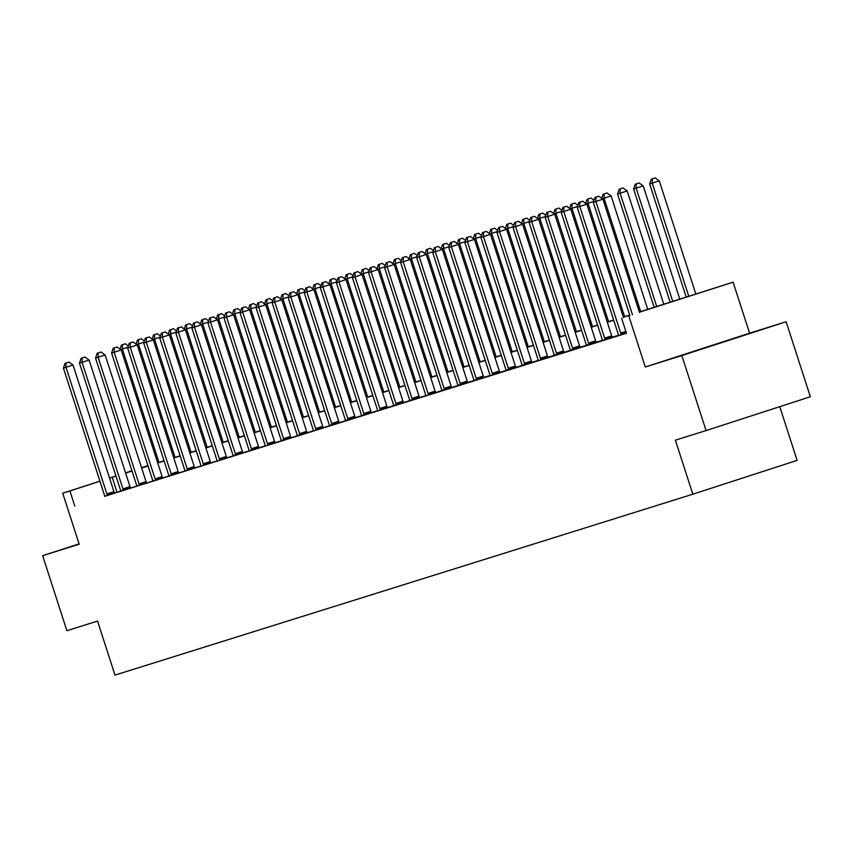 <?xml version="1.0" encoding="UTF-8"?>
<svg xmlns="http://www.w3.org/2000/svg" width="853" height="853" viewBox="0 0 853 853"><rect width="100%" height="100%" fill="white"/><g stroke="black" fill="none" stroke-linecap="round" stroke-linejoin="round"><path stroke-width="1.28" d="M740.009 336.519L694.619 351.201L740.009 336.519M639.355 311.995L733.1 282.172L639.419 312.198M749.584 333.182L645.294 367.003L681.835 355.562L706.06 430.573L810.35 396.752L786.125 321.741L749.584 333.182L733.1 282.172M779.781 406.668L797.118 460.375L692.839 494.196L114.995 675.096L97.551 621.08L66.875 630.687L42.65 555.666L79.19 544.225L62.717 493.215L99.918 481.156M681.835 355.562L786.125 321.741M79.073 543.862L42.65 555.666M104.674 496.265L626.454 333.246L621.613 318.244M618.457 335.272L612.262 337.212M602.41 340.304L596.215 342.245M586.352 345.326L580.157 347.267M570.294 350.359L564.1 352.3M554.237 355.381L548.042 357.322M538.179 360.414L531.984 362.354M522.121 365.436L515.926 367.376M506.064 370.469L499.869 372.409M490.006 375.491L483.811 377.431M473.948 380.523L467.753 382.453M457.89 385.545L451.695 387.486M441.843 390.567L435.638 392.508M425.786 395.6L419.591 397.541M409.728 400.622L403.533 402.563M393.67 405.655L387.475 407.595M377.612 410.677L371.418 412.617M361.555 415.71L355.36 417.65M345.497 420.732L339.302 422.672M329.439 425.764L323.244 427.694M313.382 430.786L307.187 432.727M297.324 435.808L291.129 437.749M281.266 440.841L275.071 442.782M265.219 445.863L259.013 447.804M249.161 450.896L242.966 452.836M233.104 455.918L226.909 457.858M217.046 460.951L210.851 462.891M200.988 465.973L194.793 467.913M184.93 471.005L178.735 472.946M168.873 476.027L162.678 477.968M152.815 481.06L146.62 482.99M136.757 486.082L130.562 488.023M120.7 491.104L114.515 493.077M104.684 496.35L116.243 492.671L114.377 492.767A3.156 1.077 -108 0 1 113.939 491.68L73.038 365.052L65.99 367.334L106.892 493.962A3.156 1.077 -108 0 0 107.329 495.06L107.531 495.476M82.133 357.961L84.948 357.044L81.099 358.281L82.133 357.961L82.048 362.301L79.478 363.111L120.38 489.739A3.156 1.077 -108 0 1 120.668 490.88L130.434 487.745A3.156 1.077 -108 0 1 129.997 486.647L89.096 360.019L82.048 362.301L122.949 488.929A3.156 1.077 -108 0 0 123.386 490.027L123.589 490.454M98.191 352.939L101.006 352.022L97.157 353.259L98.191 352.939L98.106 357.279L139.007 483.907L146.055 481.625L105.154 354.997L95.536 358.089L136.437 484.717A3.156 1.077 -108 0 1 136.715 485.858L146.695 483.139M152.858 481.273L164.416 477.595L162.55 477.691A3.156 1.077 -108 0 1 162.113 476.592L121.211 349.965L114.163 352.257L155.065 478.885A3.156 1.077 -108 0 0 155.502 479.972L155.704 480.399M130.306 342.885L133.121 341.968L129.272 343.205L130.306 342.885L130.221 347.224L127.651 348.035L168.542 474.663A3.156 1.077 -108 0 1 168.83 475.803L178.597 472.669A3.156 1.077 -108 0 1 178.17 471.57L137.269 344.943L130.221 347.224L171.122 473.852A3.156 1.077 -108 0 0 171.56 474.95L171.762 475.366M146.353 337.852L149.179 336.935L145.33 338.172L146.353 337.852L146.279 342.202L143.699 343.002L184.6 469.63A3.156 1.077 -108 0 1 184.888 470.771L194.655 467.636A3.156 1.077 -108 0 1 194.217 466.538L153.327 339.91L146.279 342.202L187.18 468.83A3.156 1.077 -108 0 0 187.607 469.918L187.82 470.344M201.02 466.186L210.915 463.03M217.078 461.164L226.973 458.008M194.527 322.775L197.352 321.858L193.503 323.095L194.527 322.775L194.441 327.115L191.872 327.925L232.773 454.553A3.156 1.077 -108 0 1 233.061 455.694L242.828 452.559A3.156 1.077 -108 0 1 242.391 451.461L201.489 324.833L194.441 327.115L235.343 453.743A3.156 1.077 -108 0 0 235.78 454.841L235.982 455.267M210.584 317.742L213.399 316.836L209.561 318.073L210.584 317.742L210.499 322.093L251.4 448.721L258.448 446.428L217.547 319.811L207.929 322.892L248.831 449.52A3.156 1.077 -108 0 1 249.119 450.672L259.088 447.953M265.251 446.087L276.809 442.398L274.943 442.504A3.156 1.077 -108 0 1 274.506 441.406L233.605 314.778L226.557 317.06L267.458 443.688A3.156 1.077 -108 0 0 267.895 444.786L268.098 445.213M242.7 307.688L245.515 306.781L241.666 308.018L242.7 307.688L242.615 312.038L240.045 312.848L280.946 439.466A3.156 1.077 -108 0 1 281.234 440.617L291.001 437.472A3.156 1.077 -108 0 1 290.564 436.384L249.662 309.756L242.615 312.038L283.516 438.666A3.156 1.077 -108 0 0 283.953 439.764L284.156 440.18M258.758 302.666L261.572 301.749L257.723 302.986L258.758 302.666L258.672 307.016L299.574 433.633L306.622 431.351L265.72 304.724L256.103 307.816L297.004 434.444A3.156 1.077 -108 0 1 297.292 435.584L307.261 432.866M313.424 431L323.319 427.843M290.873 292.611L293.688 291.694L289.839 292.931L290.873 292.611L290.788 296.961L288.218 297.761L329.109 424.389A3.156 1.077 -108 0 1 329.397 425.53L339.174 422.395A3.156 1.077 -108 0 1 338.737 421.297L297.836 294.669L290.788 296.961L331.689 423.589A3.156 1.077 -108 0 0 332.126 424.677L332.329 425.103M306.931 287.589L309.746 286.672L305.896 287.909L306.931 287.589L306.845 291.929L304.276 292.739L345.166 419.367A3.156 1.077 -108 0 1 345.454 420.508L355.221 417.373A3.156 1.077 -108 0 1 354.795 416.275L313.893 289.647L306.845 291.929L347.747 418.556A3.156 1.077 -108 0 0 348.184 419.655L348.387 420.071M322.978 282.556L325.803 281.639L321.954 282.876L322.978 282.556L322.903 286.907L363.804 413.534L370.842 411.242L329.951 284.614L320.323 287.706L361.224 414.334A3.156 1.077 -108 0 1 361.512 415.475L371.481 412.767M377.644 410.89L389.213 407.212L387.337 407.318A3.156 1.077 -108 0 1 386.899 406.22L346.009 279.592L338.961 281.874L379.852 408.502A3.156 1.077 -108 0 0 380.289 409.6L380.491 410.026M355.093 272.502L357.919 271.595L354.07 272.832L355.093 272.502L355.019 276.852L395.909 403.48L402.957 401.187L362.056 274.559L352.438 277.651L393.34 404.279A3.156 1.077 -108 0 1 393.628 405.431L403.597 402.712M371.151 267.479L373.977 266.562L370.127 267.799L371.151 267.479L371.066 271.819L411.967 398.447L419.015 396.165L378.114 269.537L368.496 272.629L409.397 399.257A3.156 1.077 -108 0 1 409.685 400.398L419.655 397.679M425.818 395.813L437.376 392.135L435.51 392.231A3.156 1.077 -108 0 1 435.073 391.143L394.171 264.515L387.123 266.797L428.025 393.425A3.156 1.077 -108 0 0 428.462 394.523L428.664 394.939M403.266 257.425L406.081 256.508L402.232 257.745L403.266 257.425L403.181 261.764L400.611 262.575L441.513 389.203A3.156 1.077 -108 0 1 441.801 390.343L451.568 387.209A3.156 1.077 -108 0 1 451.13 386.11L410.229 259.483L403.181 261.764L444.082 388.392A3.156 1.077 -108 0 0 444.52 389.49L444.722 389.917M419.324 252.403L422.139 251.486L418.29 252.723L419.324 252.403L419.239 256.742L416.669 257.553L457.571 384.17A3.156 1.077 -108 0 1 457.858 385.321L467.625 382.176A3.156 1.077 -108 0 1 467.188 381.088L426.287 254.461L419.239 256.742L460.14 383.37A3.156 1.077 -108 0 0 460.577 384.468L460.78 384.884M435.382 247.37L438.197 246.453L434.348 247.69L435.382 247.37L435.297 251.72L476.198 378.337L483.246 376.056L442.344 249.428L432.727 252.52L473.628 379.148A3.156 1.077 -108 0 1 473.916 380.289L483.886 377.58M490.048 375.704L501.607 372.025L499.741 372.132A3.156 1.077 -108 0 1 499.304 371.034L458.402 244.406L451.354 246.688L492.256 373.315A3.156 1.077 -108 0 0 492.693 374.414L492.895 374.83M467.497 237.315L470.312 236.398L466.463 237.635L467.497 237.315L467.412 241.666L464.842 242.465L505.733 369.093A3.156 1.077 -108 0 1 506.021 370.234L515.798 367.099A3.156 1.077 -108 0 1 515.361 366.001L474.46 239.373L467.412 241.666L508.313 368.293A3.156 1.077 -108 0 0 508.751 369.381L508.953 369.807M483.555 232.293L486.37 231.376L482.521 232.613L483.555 232.293L483.47 236.633L524.371 363.261L531.419 360.979L490.518 234.351L480.9 237.443L521.791 364.071A3.156 1.077 -108 0 1 522.079 365.212L532.048 362.493M538.222 360.627L549.78 356.949L547.903 357.044A3.156 1.077 -108 0 1 547.466 355.946L506.575 229.318L499.527 231.611L540.429 358.239A3.156 1.077 -108 0 0 540.855 359.337L541.069 359.753M515.66 222.238L518.485 221.322L514.636 222.558L515.66 222.238L515.585 226.578L513.005 227.388L553.906 354.016A3.156 1.077 -108 0 1 554.194 355.157L563.961 352.022A3.156 1.077 -108 0 1 563.524 350.924L522.633 224.296L515.585 226.578L556.476 353.206A3.156 1.077 -108 0 0 556.913 354.304L557.116 354.731M531.718 217.206L534.543 216.299L530.694 217.536L531.718 217.206L531.643 221.556L572.534 348.184L579.582 345.891L538.68 219.274L529.063 222.356L569.964 348.984A3.156 1.077 -108 0 1 570.252 350.135L580.221 347.416M547.775 212.184L550.601 211.267L546.752 212.504L547.775 212.184L547.69 216.523L588.591 343.151L595.639 340.869L554.738 214.242L545.12 217.334L586.022 343.962A3.156 1.077 -108 0 1 586.31 345.102L596.279 342.384M602.442 340.518L614 336.839L612.134 336.935A3.156 1.077 -108 0 1 611.697 335.847L570.796 209.22L563.748 211.501L604.649 338.129A3.156 1.077 -108 0 0 605.086 339.227L605.289 339.643M623.5 317.636L586.853 204.187L577.236 207.279L618.137 333.907A3.156 1.077 -108 0 1 618.425 335.048L616.836 336.029L626.379 333.001M645.294 367.003L628.821 315.994M74.765 505.968L69.914 490.965L62.717 493.215M706.06 430.573L675.384 440.18L692.839 494.196M141.598 467.828L148.006 465.813M157.656 462.795L164.064 460.791M173.713 457.773L180.122 455.769M189.771 452.74L196.179 450.736M205.818 447.718L212.237 445.714M221.876 442.696L228.295 440.681M237.934 437.664L244.353 435.659M253.991 432.642L260.41 430.626M270.049 427.609L276.468 425.604M286.107 422.587L292.526 420.572M302.165 417.554L308.573 415.55M318.222 412.532L324.63 410.528M334.28 407.499L340.688 405.495M350.338 402.477L356.746 400.473M366.395 397.445L372.804 395.44M382.443 392.423L388.861 390.418M398.5 387.401L404.919 385.385M414.558 382.368L420.977 380.363M430.616 377.346L437.035 375.331M446.673 372.313L453.092 370.309M462.731 367.291L469.15 365.276M478.789 362.258L485.197 360.254M494.847 357.236L501.255 355.232M510.904 352.204L517.313 350.199M526.962 347.182L533.37 345.177M543.02 342.16L549.428 340.144M559.067 337.127L565.486 335.122M575.125 332.105L581.543 330.09M591.182 327.072L597.601 325.068M607.24 322.05L613.659 320.035M623.298 317.017L629.717 315.013M147.953 465.653L141.566 467.732M109.536 478.032L115.923 475.963M125.54 472.839L131.927 470.771M141.545 467.657L147.932 465.578M115.965 476.07L109.557 478.106M99.95 481.22L69.914 490.965M629.781 315.215L623.362 317.22M613.723 320.238L607.304 322.253M597.665 325.27L591.246 327.275M581.607 330.292L575.189 332.307M565.55 335.325L559.141 337.33M549.492 340.347L543.084 342.352M533.434 345.38L527.026 347.384M517.376 350.402L510.968 352.406M501.319 355.424L494.911 357.439M485.272 360.456L478.853 362.461M469.214 365.479L462.795 367.494M453.156 370.511L446.737 372.516M437.099 375.533L430.68 377.548M421.041 380.566L414.622 382.57M404.983 385.588L398.564 387.593M388.925 390.621L382.517 392.625M372.868 395.643L366.459 397.647M356.81 400.675L350.402 402.68M340.752 405.697L334.344 407.702M324.694 410.719L318.286 412.735M308.647 415.752L302.229 417.757M292.59 420.774L286.171 422.789M276.532 425.807L270.113 427.811M260.474 430.829L254.055 432.844M244.416 435.862L237.998 437.866M228.359 440.884L221.94 442.888M212.301 445.916L205.893 447.921M196.243 450.938L189.835 452.943M180.186 455.96L173.777 457.976M164.128 460.993L157.72 462.998M148.07 466.015L141.662 468.03M132.023 471.048L125.604 473.052M117.042 492.256L112.201 477.253M66.076 362.983L68.89 362.077L65.041 363.314L66.076 362.983L65.99 367.334L63.421 368.133L104.322 494.761A3.156 1.077 -108 0 1 104.61 495.913L104.684 496.371M73.038 365.052L68.89 362.077M65.041 363.314L63.421 368.133M158.967 462.39L122.363 349.048L120.668 349.581M127.907 347.256L122.363 349.048L122.448 344.708L125.263 343.791L122.448 344.708M120.038 349.122L121.414 345.028M125.263 343.791L128.334 345.987M89.096 360.019L84.948 357.044M81.099 358.281L79.478 363.111M139.007 483.907A3.156 1.077 -108 0 0 139.444 485.005L139.647 485.421M146.055 481.625A3.156 1.077 -108 0 0 146.492 482.723L146.695 483.161M105.154 354.997L101.006 352.022M97.157 353.259L95.536 358.089M175.025 457.357L138.421 344.026L136.725 344.559M143.965 342.224L138.421 344.026L138.506 339.675L141.321 338.769L138.506 339.675M136.096 344.1L137.472 340.006M141.321 338.769L144.392 340.965M191.083 452.335L154.478 338.993L152.783 339.526M160.023 337.202L154.478 338.993L154.564 334.653L157.378 333.736L154.564 334.653M152.154 339.078L153.529 334.973M157.378 333.736L160.449 335.943M114.249 347.907L117.064 346.99L113.214 348.227L114.249 347.907L114.163 352.257L111.594 353.057L152.484 479.685A3.156 1.077 -108 0 1 152.772 480.825L152.858 481.284M121.211 349.965L117.064 346.99M113.214 348.227L111.594 353.057M137.269 344.943L133.121 341.968M129.272 343.205L127.651 348.035M153.327 339.91L149.179 336.935M145.33 338.172L143.699 343.002M207.14 447.303L170.536 333.971L168.841 334.504M176.081 332.169L170.536 333.971L170.621 329.621L173.436 328.714L170.621 329.621M168.212 334.045L169.587 329.951M173.436 328.714L176.507 330.911M223.198 442.28L186.594 328.949L184.898 329.471M192.138 327.147L186.594 328.949L186.679 324.598L189.494 323.682L186.679 324.598M184.269 329.023L185.645 324.918M189.494 323.682L192.565 325.889M239.256 437.248L202.651 323.916L200.956 324.449M208.196 322.114L202.651 323.916L202.726 319.576L205.552 318.659L202.726 319.576M200.316 323.991L201.703 319.896M205.552 318.659L208.612 320.856M203.227 463.797L210.275 461.516L169.384 334.888L162.337 337.17L203.227 463.797A3.156 1.077 -108 0 0 203.664 464.896L203.867 465.322M162.411 332.83L165.237 331.913L161.388 333.15L162.411 332.83L162.337 337.17L159.756 337.98L200.658 464.608A3.156 1.077 -108 0 1 200.945 465.749L201.031 466.207M210.275 461.516A3.156 1.077 -108 0 0 210.712 462.614L210.926 463.051M169.384 334.888L165.237 331.913M161.388 333.15L159.756 337.98M255.314 432.226L218.709 318.894L217.014 319.417M224.254 317.092L218.709 318.894L218.784 314.544L221.609 313.627L218.784 314.544M216.374 318.969L217.76 314.864M221.609 313.627L224.67 315.834M219.285 458.775L226.333 456.483L185.432 329.855L178.394 332.148L219.285 458.775A3.156 1.077 -108 0 0 219.722 459.874L219.925 460.289M178.469 327.797L181.294 326.891L177.445 328.128L178.469 327.797L178.394 332.148L175.814 332.947L216.715 459.575A3.156 1.077 -108 0 1 217.003 460.716L217.088 461.185M226.333 456.483A3.156 1.077 -108 0 0 226.77 457.581L226.983 458.018M185.432 329.855L181.294 326.891M177.445 328.128L175.814 332.947M271.371 427.193L234.767 313.861L233.072 314.394M240.301 312.07L234.767 313.861L234.842 309.522L237.667 308.605L234.842 309.522M232.432 313.936L233.818 309.842M237.667 308.605L240.727 310.801M201.489 324.833L197.352 321.858M193.503 323.095L191.872 327.925M287.429 422.171L250.814 308.839L249.129 309.362M256.358 307.037L250.814 308.839L250.899 304.489L253.714 303.572L250.899 304.489M248.49 308.914L249.876 304.809M253.714 303.572L256.785 305.779M251.4 448.721A3.156 1.077 -108 0 0 251.838 449.819L252.04 450.235M258.448 446.428A3.156 1.077 -108 0 0 258.885 447.526L259.099 447.964M217.547 319.811L213.399 316.836M209.561 318.073L207.929 322.892M303.487 417.149L266.872 303.807L265.187 304.34M272.416 302.015L266.872 303.807L266.957 299.467L269.772 298.55L266.957 299.467M264.547 303.881L265.933 299.787M269.772 298.55L272.843 300.746M226.642 312.72L229.457 311.803L225.608 313.04L226.642 312.72L226.557 317.06L223.987 317.87L264.888 444.498A3.156 1.077 -108 0 1 265.176 445.639L265.251 446.098M233.605 314.778L229.457 311.803M225.608 313.04L223.987 317.87M319.534 412.116L282.929 298.785L281.234 299.318M288.474 296.983L282.929 298.785L283.015 294.434L285.83 293.528L283.015 294.434M280.605 298.859L281.98 294.765M285.83 293.528L288.9 295.724M249.662 309.756L245.515 306.781M241.666 308.018L240.045 312.848M335.592 407.094L298.987 293.752L297.292 294.285M304.532 291.961L298.987 293.752L299.072 289.412L301.887 288.495L299.072 289.412M296.663 293.827L298.038 289.732M301.887 288.495L304.958 290.692M299.574 433.633A3.156 1.077 -108 0 0 300.011 434.731L300.213 435.158M306.622 431.351A3.156 1.077 -108 0 0 307.059 432.45L307.261 432.887M265.72 304.724L261.572 301.749M257.723 302.986L256.103 307.816M351.649 402.062L315.045 288.73L313.35 289.263M320.589 286.928L315.045 288.73L315.13 284.38L317.945 283.473L315.13 284.38M312.72 288.804L314.096 284.71M317.945 283.473L321.016 285.67M315.631 428.611L322.679 426.329L281.778 299.702L274.73 301.983L315.631 428.611A3.156 1.077 -108 0 0 316.068 429.709L316.271 430.125M274.815 297.644L277.63 296.727L273.781 297.964L274.815 297.644L274.73 301.983L272.16 302.794L313.062 429.422A3.156 1.077 -108 0 1 313.339 430.562L313.424 431.021M322.679 426.329A3.156 1.077 -108 0 0 323.116 427.428L323.319 427.865M281.778 299.702L277.63 296.727M273.781 297.964L272.16 302.794M367.707 397.04L331.103 283.697L329.407 284.23M336.647 281.906L331.103 283.697L331.188 279.357L334.003 278.441L331.188 279.357M328.778 283.782L330.154 279.677M334.003 278.441L337.074 280.648M297.836 294.669L293.688 291.694M289.839 292.931L288.218 297.761M383.765 392.007L347.16 278.675L345.465 279.208M352.705 276.873L347.16 278.675L347.246 274.335L350.061 273.418L347.246 274.335M344.836 278.75L346.211 274.655M350.061 273.418L353.131 275.615M313.893 289.647L309.746 286.672M305.896 287.909L304.276 292.739M399.822 386.985L363.218 273.653L361.523 274.176M368.763 271.851L363.218 273.653L363.293 269.303L366.118 268.386L363.293 269.303M360.894 273.728L362.269 269.623M366.118 268.386L369.189 270.593M363.804 413.534A3.156 1.077 -108 0 0 364.231 414.633L364.444 415.048M370.842 411.242A3.156 1.077 -108 0 0 371.279 412.34L371.492 412.777M329.951 284.614L325.803 281.639M321.954 282.876L320.323 287.706M415.88 381.952L379.276 268.62L377.58 269.153M384.82 266.818L379.276 268.62L379.35 264.281L382.176 263.364L379.35 264.281M376.941 268.695L378.327 264.601M382.176 263.364L385.236 265.56M339.036 277.534L341.861 276.617L338.012 277.854L339.036 277.534L338.961 281.874L336.381 282.684L377.282 409.312A3.156 1.077 -108 0 1 377.57 410.453L377.655 410.911M346.009 279.592L341.861 276.617M338.012 277.854L336.381 282.684M431.938 376.93L395.334 263.598L393.638 264.121M400.878 261.796L395.334 263.598L395.408 259.248L398.234 258.331L395.408 259.248M392.998 263.673L394.385 259.568M398.234 258.331L401.294 260.538M395.909 403.48A3.156 1.077 -108 0 0 396.346 404.578L396.549 404.994M402.957 401.187A3.156 1.077 -108 0 0 403.394 402.285L403.608 402.723M362.056 274.559L357.919 271.595M354.07 272.832L352.438 277.651M447.996 371.908L411.391 258.566L409.696 259.099M416.925 256.774L411.391 258.566L411.466 254.226L414.291 253.309L411.466 254.226M409.056 258.64L410.442 254.546M414.291 253.309L417.352 255.505M411.967 398.447A3.156 1.077 -108 0 0 412.404 399.545L412.607 399.972M419.015 396.165A3.156 1.077 -108 0 0 419.452 397.263L419.665 397.701M378.114 269.537L373.977 266.562M370.127 267.799L368.496 272.629M464.053 366.875L427.438 253.544L425.754 254.066M432.983 251.742L427.438 253.544L427.524 249.193L430.339 248.287L427.524 249.193M425.114 253.618L426.5 249.513M430.339 248.287L433.409 250.483M387.209 262.447L390.024 261.54L386.185 262.777L387.209 262.447L387.123 266.797L384.554 267.597L425.455 394.225A3.156 1.077 -108 0 1 425.743 395.376L425.818 395.835M394.171 264.515L390.024 261.54M386.185 262.777L384.554 267.597M480.111 361.853L443.496 248.511L441.811 249.044M449.041 246.72L443.496 248.511L443.581 244.171L446.396 243.254L443.581 244.171M441.172 248.586L442.558 244.491M446.396 243.254L449.467 245.451M410.229 259.483L406.081 256.508M402.232 257.745L400.611 262.575M496.158 356.821L459.554 243.489L457.858 244.022M465.098 241.687L459.554 243.489L459.639 239.139L462.454 238.232L459.639 239.139M457.229 243.563L458.605 239.469M462.454 238.232L465.525 240.429M426.287 254.461L422.139 251.486M418.29 252.723L416.669 257.553M512.216 351.799L475.611 238.456L473.916 238.989M481.156 236.665L475.611 238.456L475.697 234.117L478.512 233.2L475.697 234.117M473.287 238.531L474.663 234.436M478.512 233.2L481.582 235.407M476.198 378.337A3.156 1.077 -108 0 0 476.635 379.436L476.838 379.862M483.246 376.056A3.156 1.077 -108 0 0 483.683 377.154L483.886 377.591M442.344 249.428L438.197 246.453M434.348 247.69L432.727 252.52M528.274 346.766L491.669 233.434L489.974 233.967M497.214 231.632L491.669 233.434L491.754 229.084L494.569 228.177L491.754 229.084M489.345 233.509L490.72 229.414M494.569 228.177L497.64 230.374M451.44 242.348L454.254 241.431L450.405 242.668L451.44 242.348L451.354 246.688L448.785 247.498L489.686 374.126A3.156 1.077 -108 0 1 489.963 375.267L490.048 375.725M458.402 244.406L454.254 241.431M450.405 242.668L448.785 247.498M544.331 341.744L507.727 228.401L506.032 228.935M513.271 226.61L507.727 228.401L507.812 224.062L510.627 223.145L507.812 224.062M505.402 228.487L506.778 224.382M510.627 223.145L513.698 225.352M474.46 239.373L470.312 236.398M466.463 237.635L464.842 242.465M560.389 336.711L523.785 223.379L522.089 223.912M529.329 221.577L523.785 223.379L523.87 219.04L526.685 218.123L523.87 219.04M521.46 223.454L522.836 219.36M526.685 218.123L529.756 220.319M524.371 363.261A3.156 1.077 -108 0 0 524.808 364.359L525.011 364.775M531.419 360.979A3.156 1.077 -108 0 0 531.846 362.077L532.059 362.514M490.518 234.351L486.37 231.376M482.521 232.613L480.9 237.443M576.447 331.689L539.842 218.357L538.147 218.88M545.387 216.555L539.842 218.357L539.917 214.007L542.743 213.09L539.917 214.007M537.518 218.432L538.893 214.327M542.743 213.09L545.813 215.297M499.602 227.261L502.428 226.354L498.578 227.58L499.602 227.261L499.527 231.611L496.947 232.411L537.848 359.038A3.156 1.077 -108 0 1 538.136 360.179L538.222 360.648M506.575 229.318L502.428 226.354M498.578 227.58L496.947 232.411M592.504 326.656L555.9 213.325L554.205 213.858M561.445 211.533L555.9 213.325L555.975 208.985L558.8 208.068L555.975 208.985M553.565 213.399L554.951 209.305M558.8 208.068L561.86 210.264M522.633 224.296L518.485 221.322M514.636 222.558L513.005 227.388M608.562 321.634L571.958 208.303L570.262 208.825M577.502 206.501L571.958 208.303L572.032 203.952L574.858 203.035L572.032 203.952M569.623 208.377L571.009 204.272M574.858 203.035L577.918 205.242M572.534 348.184A3.156 1.077 -108 0 0 572.971 349.282L573.173 349.698M579.582 345.891A3.156 1.077 -108 0 0 580.019 346.99L580.232 347.427M538.68 219.274L534.543 216.299M530.694 217.536L529.063 222.356M624.62 316.612L588.016 203.27L586.32 203.803M593.549 201.479L588.016 203.27L588.09 198.93L590.916 198.013L588.09 198.93M585.68 203.345L587.067 199.25M590.916 198.013L593.976 200.21M588.591 343.151A3.156 1.077 -108 0 0 589.028 344.249L589.231 344.676M595.639 340.869A3.156 1.077 -108 0 0 596.076 341.968L596.29 342.405M554.738 214.242L550.601 211.267M546.752 212.504L545.12 217.334M647.747 309.372L611.111 195.955L602.378 198.781M640.678 311.58L604.063 198.248L604.148 193.898L606.963 192.991L604.148 193.898M601.738 198.322L603.124 194.228M606.963 192.991L611.111 195.955M563.833 207.151L566.648 206.245L562.809 207.482L563.833 207.151L563.748 211.501L561.178 212.301L602.079 338.929A3.156 1.077 -108 0 1 602.367 340.08L602.442 340.539M570.796 209.22L566.648 206.245M562.809 207.482L561.178 212.301M663.805 304.34L627.168 190.933L617.551 194.026L654.155 307.357M656.735 306.558L620.12 193.215L620.206 188.876L623.021 187.959L620.206 188.876M617.551 194.026L619.171 189.195M623.021 187.959L627.168 190.933M579.891 202.129L582.706 201.212L578.856 202.449L579.891 202.129L579.805 206.469L620.707 333.096A3.156 1.077 -108 0 0 621.144 334.195L621.347 334.621M586.853 204.187L582.706 201.212M578.856 202.449L577.236 207.279M679.852 299.318L643.226 185.911L633.608 188.993L670.213 302.335M672.782 301.525L636.178 188.193L636.263 183.843L639.078 182.937L636.263 183.843M633.608 188.993L635.229 184.173M639.078 182.937L643.226 185.911M639.505 312.443L602.911 199.165L595.863 201.447L632.457 314.725M595.948 197.107L598.763 196.19L594.914 197.427L595.948 197.107L595.863 201.447L593.293 202.257L629.887 315.557M602.911 199.165L598.763 196.19M594.914 197.427L593.293 202.257M695.877 294.157L659.284 180.879L649.666 183.971L686.26 297.281M688.829 296.449L652.236 183.16L652.321 178.821L655.136 177.904L652.321 178.821M649.666 183.971L651.287 179.141M655.136 177.904L659.284 180.879M106.892 493.962L113.939 491.68M107.329 495.06L114.377 492.767M122.949 488.929L129.997 486.647M123.386 490.027L130.434 487.745M139.444 485.005L146.492 482.723M155.065 478.885L162.113 476.592M155.502 479.972L162.55 477.691M171.122 473.852L178.17 471.57M171.56 474.95L178.597 472.669M187.18 468.83L194.217 466.538M187.607 469.918L194.655 467.636M203.664 464.896L210.712 462.614M219.722 459.874L226.77 457.581M235.343 453.743L242.391 451.461M235.78 454.841L242.828 452.559M251.838 449.819L258.885 447.526M267.458 443.688L274.506 441.406M267.895 444.786L274.943 442.504M283.516 438.666L290.564 436.384M283.953 439.764L291.001 437.472M300.011 434.731L307.059 432.45M316.068 429.709L323.116 427.428M331.689 423.589L338.737 421.297M332.126 424.677L339.174 422.395M347.747 418.556L354.795 416.275M348.184 419.655L355.221 417.373M364.231 414.633L371.279 412.34M379.852 408.502L386.899 406.22M380.289 409.6L387.337 407.318M396.346 404.578L403.394 402.285M412.404 399.545L419.452 397.263M428.025 393.425L435.073 391.143M428.462 394.523L435.51 392.231M444.082 388.392L451.13 386.11M444.52 389.49L451.568 387.209M460.14 383.37L467.188 381.088M460.577 384.468L467.625 382.176M476.635 379.436L483.683 377.154M492.256 373.315L499.304 371.034M492.693 374.414L499.741 372.132M508.313 368.293L515.361 366.001M508.751 369.381L515.798 367.099M524.808 364.359L531.846 362.077M540.429 358.239L547.466 355.946M540.855 359.337L547.903 357.044M556.476 353.206L563.524 350.924M556.913 354.304L563.961 352.022M572.971 349.282L580.019 346.99M589.028 344.249L596.076 341.968M604.649 338.129L611.697 335.847M605.086 339.227L612.134 336.935M620.707 333.096L625.867 331.422M621.144 334.195L626.23 332.553"/></g></svg>

